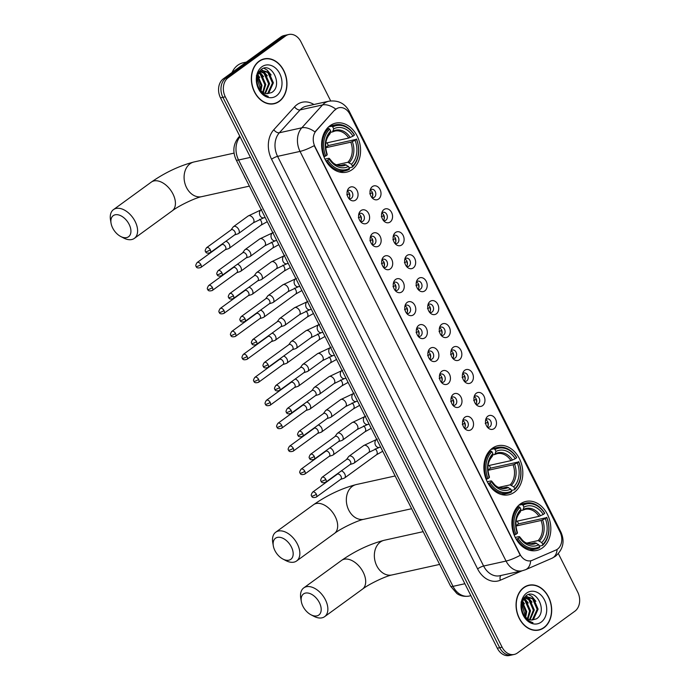 <?xml version="1.0" encoding="UTF-8"?>
<svg xmlns="http://www.w3.org/2000/svg" width="690" height="690" viewBox="0 0 690 690"><rect width="100%" height="100%" fill="white"/><g stroke="black" fill="none" stroke-linecap="round" stroke-linejoin="round"><path stroke-width="1.03" d="M492.298 448.276A25.116 19.156 77.5 0 0 485.751 478.248A25.116 19.156 77.5 0 0 508.763 494.764A25.116 19.156 77.5 0 0 514.395 492.212A25.116 19.156 77.5 0 0 520.941 462.24A25.116 19.156 77.5 0 0 497.921 445.723A25.116 19.156 77.5 0 0 492.298 448.276M520.312 503.976A25.116 19.156 77.5 0 0 513.765 533.948A25.116 19.156 77.5 0 0 536.777 550.465A25.116 19.156 77.5 0 0 542.409 547.912A25.116 19.156 77.5 0 0 548.955 517.94A25.116 19.156 77.5 0 0 525.935 501.423A25.116 19.156 77.5 0 0 520.312 503.976M330.053 125.684A25.116 19.156 77.5 0 0 323.498 155.655A25.116 19.156 77.5 0 0 346.518 172.172A25.116 19.156 77.5 0 0 352.142 169.619A25.116 19.156 77.5 0 0 358.697 139.647A25.116 19.156 77.5 0 0 335.676 123.13A25.116 19.156 77.5 0 0 330.053 125.684M355.669 200.048A7.107 5.425 -102.5 0 1 349.882 199.565A7.107 5.425 -102.5 0 1 347.717 189.759A7.107 5.425 -102.5 0 1 349.416 187.62A7.107 5.425 -102.5 0 1 357.084 190.535A7.107 5.425 -102.5 0 1 355.669 200.048M347.243 191.147A4.261 3.252 -102.5 0 1 349.735 194.451A4.261 3.252 -102.5 0 1 348.873 198.496A4.261 3.252 77.5 0 0 350.477 198.66A4.261 3.252 77.5 0 0 351.434 198.22A4.261 3.252 77.5 0 0 352.538 193.131A4.261 3.252 77.5 0 0 348.631 190.328A4.261 3.252 77.5 0 0 347.682 190.768A4.261 3.252 77.5 0 0 347.243 191.156M367.218 223.008A7.107 5.425 -102.5 0 1 361.431 222.525A7.107 5.425 -102.5 0 1 359.266 212.718A7.107 5.425 -102.5 0 1 360.965 210.579A7.107 5.425 -102.5 0 1 368.632 213.495A7.107 5.425 -102.5 0 1 367.218 223.008M359.223 213.728A4.261 3.252 77.5 0 0 358.791 214.116A4.261 3.252 -102.5 0 1 361.284 217.41A4.261 3.252 -102.5 0 1 360.413 221.456A4.261 3.252 77.5 0 0 362.026 221.619A4.261 3.252 77.5 0 0 362.974 221.18A4.261 3.252 77.5 0 0 364.087 216.091A4.261 3.252 77.5 0 0 360.18 213.288A4.261 3.252 77.5 0 0 359.223 213.728M378.767 245.968A7.107 5.425 -102.5 0 1 372.98 245.485A7.107 5.425 -102.5 0 1 370.815 235.678A7.107 5.425 -102.5 0 1 372.514 233.531A7.107 5.425 -102.5 0 1 380.181 236.454A7.107 5.425 -102.5 0 1 378.767 245.968M370.772 236.679A4.261 3.252 77.5 0 0 370.34 237.075A4.261 3.252 -102.5 0 1 372.833 240.37A4.261 3.252 -102.5 0 1 371.962 244.415A4.261 3.252 77.5 0 0 373.566 244.579A4.261 3.252 77.5 0 0 374.523 244.139A4.261 3.252 77.5 0 0 375.636 239.051A4.261 3.252 77.5 0 0 371.729 236.247A4.261 3.252 77.5 0 0 370.772 236.679M390.316 268.928A7.107 5.425 -102.5 0 1 384.528 268.445A7.107 5.425 -102.5 0 1 382.363 258.629A7.107 5.425 -102.5 0 1 384.063 256.49A7.107 5.425 -102.5 0 1 391.73 259.406A7.107 5.425 -102.5 0 1 390.316 268.928M382.32 259.638A4.261 3.252 77.5 0 0 381.889 260.035A4.261 3.252 -102.5 0 1 384.382 263.33A4.261 3.252 -102.5 0 1 383.511 267.375A4.261 3.252 77.5 0 0 385.115 267.539A4.261 3.252 77.5 0 0 386.072 267.099A4.261 3.252 77.5 0 0 387.185 262.01A4.261 3.252 77.5 0 0 383.278 259.207A4.261 3.252 77.5 0 0 382.32 259.638M401.865 291.887A7.107 5.425 -102.5 0 1 396.077 291.404A7.107 5.425 -102.5 0 1 393.904 281.589A7.107 5.425 -102.5 0 1 395.612 279.45A7.107 5.425 -102.5 0 1 403.279 282.365A7.107 5.425 -102.5 0 1 401.865 291.887M393.869 282.598A4.261 3.252 77.5 0 0 393.429 282.995A4.261 3.252 -102.5 0 1 395.931 286.29A4.261 3.252 -102.5 0 1 395.06 290.335A4.261 3.252 77.5 0 0 396.664 290.499A4.261 3.252 77.5 0 0 397.621 290.059A4.261 3.252 77.5 0 0 398.734 284.97A4.261 3.252 77.5 0 0 394.827 282.167A4.261 3.252 77.5 0 0 393.869 282.598M413.413 314.847A7.107 5.425 -102.5 0 1 407.626 314.364A7.107 5.425 -102.5 0 1 405.453 304.549A7.107 5.425 -102.5 0 1 407.16 302.41A7.107 5.425 -102.5 0 1 414.819 305.325A7.107 5.425 -102.5 0 1 413.413 314.847M406.6 313.295A4.261 3.252 77.5 0 0 408.213 313.458A4.261 3.252 77.5 0 0 409.17 313.019A4.261 3.252 77.5 0 0 410.283 307.93A4.261 3.252 77.5 0 0 406.367 305.127A4.261 3.252 77.5 0 0 405.418 305.558A4.261 3.252 77.5 0 0 404.978 305.955M424.962 337.807A7.107 5.425 -102.5 0 1 419.166 337.324A7.107 5.425 -102.5 0 1 417.002 327.509A7.107 5.425 -102.5 0 1 418.709 325.37A7.107 5.425 -102.5 0 1 426.368 328.285A7.107 5.425 -102.5 0 1 424.962 337.807M416.967 328.518A4.261 3.252 77.5 0 0 416.527 328.914A4.261 3.252 -102.5 0 1 419.02 332.209A4.261 3.252 -102.5 0 1 418.157 336.254A4.261 3.252 77.5 0 0 419.762 336.418A4.261 3.252 77.5 0 0 420.719 335.978A4.261 3.252 77.5 0 0 421.823 330.889A4.261 3.252 77.5 0 0 417.916 328.086A4.261 3.252 77.5 0 0 416.967 328.518M436.503 360.767A7.107 5.425 -102.5 0 1 430.715 360.284A7.107 5.425 -102.5 0 1 428.55 350.468A7.107 5.425 -102.5 0 1 430.25 348.329A7.107 5.425 -102.5 0 1 437.917 351.245A7.107 5.425 -102.5 0 1 436.503 360.767M428.507 351.477A4.261 3.252 77.5 0 0 428.076 351.874A4.261 3.252 -102.5 0 1 430.569 355.169A4.261 3.252 -102.5 0 1 429.697 359.214A4.261 3.252 77.5 0 0 431.31 359.378A4.261 3.252 77.5 0 0 432.259 358.938A4.261 3.252 77.5 0 0 433.372 353.849A4.261 3.252 77.5 0 0 429.465 351.046A4.261 3.252 77.5 0 0 428.507 351.477M448.052 383.726A7.107 5.425 -102.5 0 1 442.264 383.243A7.107 5.425 -102.5 0 1 440.099 373.428A7.107 5.425 -102.5 0 1 441.798 371.289A7.107 5.425 -102.5 0 1 449.466 374.204A7.107 5.425 -102.5 0 1 448.052 383.726M440.056 374.437A4.261 3.252 77.5 0 0 439.625 374.834A4.261 3.252 -102.5 0 1 442.118 378.129A4.261 3.252 -102.5 0 1 441.246 382.174A4.261 3.252 77.5 0 0 442.851 382.338A4.261 3.252 77.5 0 0 443.808 381.898A4.261 3.252 77.5 0 0 444.921 376.809A4.261 3.252 77.5 0 0 441.014 374.006A4.261 3.252 77.5 0 0 440.056 374.437M459.6 406.686A7.107 5.425 -102.5 0 1 453.813 406.203A7.107 5.425 -102.5 0 1 451.648 396.388A7.107 5.425 -102.5 0 1 453.347 394.249A7.107 5.425 -102.5 0 1 461.015 397.164A7.107 5.425 -102.5 0 1 459.6 406.686M451.605 397.397A4.261 3.252 77.5 0 0 451.174 397.794A4.261 3.252 -102.5 0 1 453.666 401.088A4.261 3.252 -102.5 0 1 452.795 405.134A4.261 3.252 77.5 0 0 454.4 405.297A4.261 3.252 77.5 0 0 455.357 404.858A4.261 3.252 77.5 0 0 456.47 399.769A4.261 3.252 77.5 0 0 452.562 396.966A4.261 3.252 77.5 0 0 451.605 397.397M471.149 429.646A7.107 5.425 -102.5 0 1 465.362 429.163A7.107 5.425 -102.5 0 1 463.188 419.348A7.107 5.425 -102.5 0 1 464.896 417.209A7.107 5.425 -102.5 0 1 472.564 420.124A7.107 5.425 -102.5 0 1 471.149 429.646M462.723 420.745A4.261 3.252 -102.5 0 1 465.215 424.048A4.261 3.252 -102.5 0 1 464.344 428.093A4.261 3.252 77.5 0 0 465.948 428.257A4.261 3.252 77.5 0 0 466.906 427.817A4.261 3.252 77.5 0 0 468.018 422.729A4.261 3.252 77.5 0 0 464.111 419.925A4.261 3.252 77.5 0 0 463.154 420.357A4.261 3.252 77.5 0 0 462.714 420.753M378.629 199.03A7.107 5.425 -102.5 0 1 372.841 198.548A7.107 5.425 -102.5 0 1 370.677 188.732A7.107 5.425 -102.5 0 1 372.376 186.593A7.107 5.425 -102.5 0 1 380.043 189.508A7.107 5.425 -102.5 0 1 378.629 199.03M370.634 189.741A4.261 3.252 77.5 0 0 370.202 190.138A4.261 3.252 -102.5 0 1 372.695 193.433A4.261 3.252 -102.5 0 1 371.832 197.478A4.261 3.252 77.5 0 0 373.437 197.642A4.261 3.252 77.5 0 0 374.385 197.202A4.261 3.252 77.5 0 0 375.498 192.113A4.261 3.252 77.5 0 0 371.591 189.31A4.261 3.252 77.5 0 0 370.634 189.741M390.178 221.99A7.107 5.425 -102.5 0 1 384.39 221.507A7.107 5.425 -102.5 0 1 382.226 211.692A7.107 5.425 -102.5 0 1 383.925 209.553A7.107 5.425 -102.5 0 1 391.592 212.468A7.107 5.425 -102.5 0 1 390.178 221.99M382.182 212.701A4.261 3.252 77.5 0 0 381.751 213.098A4.261 3.252 -102.5 0 1 384.244 216.393A4.261 3.252 -102.5 0 1 383.373 220.438A4.261 3.252 77.5 0 0 384.986 220.602A4.261 3.252 77.5 0 0 385.934 220.162A4.261 3.252 77.5 0 0 387.047 215.073A4.261 3.252 77.5 0 0 383.14 212.27A4.261 3.252 77.5 0 0 382.182 212.701M401.727 244.95A7.107 5.425 -102.5 0 1 395.939 244.467A7.107 5.425 -102.5 0 1 393.774 234.652A7.107 5.425 -102.5 0 1 395.474 232.513A7.107 5.425 -102.5 0 1 403.141 235.428A7.107 5.425 -102.5 0 1 401.727 244.95M393.731 235.661A4.261 3.252 77.5 0 0 393.3 236.049A4.261 3.252 -102.5 0 1 395.793 239.352A4.261 3.252 -102.5 0 1 394.922 243.398A4.261 3.252 77.5 0 0 396.526 243.553A4.261 3.252 77.5 0 0 397.483 243.121A4.261 3.252 77.5 0 0 398.596 238.033A4.261 3.252 77.5 0 0 394.689 235.23A4.261 3.252 77.5 0 0 393.731 235.661M413.276 267.91A7.107 5.425 -102.5 0 1 407.488 267.427A7.107 5.425 -102.5 0 1 405.323 257.612A7.107 5.425 -102.5 0 1 407.022 255.472A7.107 5.425 -102.5 0 1 414.69 258.388A7.107 5.425 -102.5 0 1 413.276 267.91M405.28 258.621A4.261 3.252 77.5 0 0 404.849 259.009A4.261 3.252 -102.5 0 1 407.341 262.312A4.261 3.252 -102.5 0 1 406.47 266.357A4.261 3.252 77.5 0 0 408.075 266.512A4.261 3.252 77.5 0 0 409.032 266.081A4.261 3.252 77.5 0 0 410.145 260.993A4.261 3.252 77.5 0 0 406.238 258.189A4.261 3.252 77.5 0 0 405.28 258.621M424.824 290.87A7.107 5.425 -102.5 0 1 419.037 290.387A7.107 5.425 -102.5 0 1 416.863 280.571A7.107 5.425 -102.5 0 1 418.571 278.432A7.107 5.425 -102.5 0 1 426.239 281.348A7.107 5.425 -102.5 0 1 424.824 290.87M416.398 281.969A4.261 3.252 -102.5 0 1 418.89 285.272A4.261 3.252 -102.5 0 1 418.019 289.317A4.261 3.252 77.5 0 0 419.623 289.472A4.261 3.252 77.5 0 0 420.581 289.041A4.261 3.252 77.5 0 0 421.694 283.952A4.261 3.252 77.5 0 0 417.786 281.149A4.261 3.252 77.5 0 0 416.829 281.58A4.261 3.252 77.5 0 0 416.389 281.969M436.373 313.829A7.107 5.425 -102.5 0 1 430.586 313.346A7.107 5.425 -102.5 0 1 428.412 303.531A7.107 5.425 -102.5 0 1 430.12 301.392A7.107 5.425 -102.5 0 1 437.779 304.307A7.107 5.425 -102.5 0 1 436.373 313.829M428.378 304.54A4.261 3.252 77.5 0 0 427.938 304.928A4.261 3.252 -102.5 0 1 430.431 308.232A4.261 3.252 -102.5 0 1 429.568 312.277A4.261 3.252 77.5 0 0 431.172 312.432A4.261 3.252 77.5 0 0 432.13 312.001A4.261 3.252 77.5 0 0 433.242 306.912A4.261 3.252 77.5 0 0 429.327 304.109A4.261 3.252 77.5 0 0 428.378 304.54M447.914 336.789A7.107 5.425 -102.5 0 1 442.126 336.306A7.107 5.425 -102.5 0 1 439.961 326.491A7.107 5.425 -102.5 0 1 441.66 324.352A7.107 5.425 -102.5 0 1 449.328 327.267A7.107 5.425 -102.5 0 1 447.914 336.789M439.927 327.5A4.261 3.252 77.5 0 0 439.487 327.888A4.261 3.252 -102.5 0 1 441.98 331.191A4.261 3.252 -102.5 0 1 441.117 335.237A4.261 3.252 77.5 0 0 442.721 335.392A4.261 3.252 77.5 0 0 443.679 334.961A4.261 3.252 77.5 0 0 444.783 329.872A4.261 3.252 77.5 0 0 440.876 327.069A4.261 3.252 77.5 0 0 439.927 327.5M459.462 359.749A7.107 5.425 -102.5 0 1 453.675 359.266A7.107 5.425 -102.5 0 1 451.51 349.451A7.107 5.425 -102.5 0 1 453.209 347.312A7.107 5.425 -102.5 0 1 460.877 350.227A7.107 5.425 -102.5 0 1 459.462 359.749M451.467 350.46A4.261 3.252 77.5 0 0 451.036 350.848A4.261 3.252 -102.5 0 1 453.528 354.151A4.261 3.252 -102.5 0 1 452.657 358.196A4.261 3.252 77.5 0 0 454.27 358.352A4.261 3.252 77.5 0 0 455.219 357.92A4.261 3.252 77.5 0 0 456.332 352.832A4.261 3.252 77.5 0 0 452.424 350.028A4.261 3.252 77.5 0 0 451.467 350.46M471.011 382.709A7.107 5.425 -102.5 0 1 465.224 382.226A7.107 5.425 -102.5 0 1 463.059 372.41A7.107 5.425 -102.5 0 1 464.758 370.271A7.107 5.425 -102.5 0 1 472.426 373.187A7.107 5.425 -102.5 0 1 471.011 382.709M463.016 373.419A4.261 3.252 77.5 0 0 462.585 373.808A4.261 3.252 -102.5 0 1 465.077 377.111A4.261 3.252 -102.5 0 1 464.206 381.156A4.261 3.252 77.5 0 0 465.81 381.311A4.261 3.252 77.5 0 0 466.768 380.88A4.261 3.252 77.5 0 0 467.88 375.791A4.261 3.252 77.5 0 0 463.973 372.988A4.261 3.252 77.5 0 0 463.016 373.419M482.56 405.668A7.107 5.425 -102.5 0 1 476.773 405.177A7.107 5.425 -102.5 0 1 474.608 395.37A7.107 5.425 -102.5 0 1 476.307 393.231A7.107 5.425 -102.5 0 1 483.975 396.146A7.107 5.425 -102.5 0 1 482.56 405.668M474.565 396.379A4.261 3.252 77.5 0 0 474.134 396.767A4.261 3.252 -102.5 0 1 476.626 400.071A4.261 3.252 -102.5 0 1 475.755 404.116A4.261 3.252 77.5 0 0 477.359 404.271A4.261 3.252 77.5 0 0 478.317 403.84A4.261 3.252 77.5 0 0 479.429 398.751A4.261 3.252 77.5 0 0 475.522 395.948A4.261 3.252 77.5 0 0 474.565 396.379M494.109 428.628A7.107 5.425 -102.5 0 1 488.322 428.136A7.107 5.425 -102.5 0 1 486.148 418.33A7.107 5.425 -102.5 0 1 487.856 416.191A7.107 5.425 -102.5 0 1 495.524 419.106A7.107 5.425 -102.5 0 1 494.109 428.628M486.114 419.339A4.261 3.252 77.5 0 0 485.674 419.727A4.261 3.252 -102.5 0 1 488.175 423.03A4.261 3.252 -102.5 0 1 487.304 427.076A4.261 3.252 77.5 0 0 488.908 427.231A4.261 3.252 77.5 0 0 489.866 426.8A4.261 3.252 77.5 0 0 490.978 421.711A4.261 3.252 77.5 0 0 487.071 418.908A4.261 3.252 77.5 0 0 486.114 419.339M334.805 110.236A12.791 9.755 -102.5 0 1 336.142 109.029A12.791 9.755 -102.5 0 1 339.006 107.726A12.791 9.755 -102.5 0 1 349.934 114.281L560.039 532.025A12.791 9.755 -102.5 0 1 555.993 550.016L532.24 560.306A12.791 9.755 -102.5 0 1 530.877 560.754A12.791 9.755 -102.5 0 1 519.95 554.199L314.985 146.685A12.791 9.755 -102.5 0 1 316.201 130.755L334.374 110.331L337.169 108.33M404.987 305.946A4.261 3.252 -102.5 0 1 407.471 309.249A4.261 3.252 -102.5 0 1 406.608 313.295M259.043 61.203A22.986 17.526 77.5 0 0 253.049 88.631A22.986 17.526 77.5 0 0 274.111 103.75A22.986 17.526 77.5 0 0 279.26 101.404A22.986 17.526 77.5 0 0 285.255 73.985A22.986 17.526 77.5 0 0 264.192 58.866A22.986 17.526 77.5 0 0 259.043 61.203M272.904 103.957A22.986 17.526 77.5 0 0 274.12 103.5M523.762 587.535A22.986 17.526 77.5 0 0 517.767 614.954A22.986 17.526 77.5 0 0 538.83 630.073A22.986 17.526 77.5 0 0 543.979 627.736A22.986 17.526 77.5 0 0 549.973 600.309A22.986 17.526 77.5 0 0 528.911 585.198A22.986 17.526 77.5 0 0 523.762 587.535M537.622 630.289A22.986 17.526 77.5 0 0 538.838 629.832M335.763 109.124L335.78 109.106A16.586 9.436 42.2 0 0 322.549 104.94A18.958 14.456 -102.5 0 1 324.524 103.155A18.958 14.456 -102.5 0 1 328.776 101.223L306.326 106.182A18.958 14.456 77.5 0 0 302.082 108.114A18.958 14.456 77.5 0 0 300.107 109.9L279.372 132.765A18.958 14.456 77.5 0 0 277.578 156.363L483.621 566.024A18.958 14.456 77.5 0 0 499.819 575.736L522.261 570.768A18.958 14.456 -102.5 0 1 506.063 561.065L300.029 151.403A16.586 3.39 -26.7 0 0 314.217 145.642L520.251 555.303A16.586 3.39 153.3 0 1 506.063 561.065L483.621 566.024A4.735 0.966 -26.7 0 0 477.601 568.888L271.567 159.226A23.693 18.069 -102.5 0 1 273.801 129.729L294.535 106.864A23.693 18.069 -102.5 0 1 313.924 104.509M330.674 100.913L300.935 41.779A14.214 10.842 77.5 0 0 288.782 34.5L283.995 35.561A14.214 10.842 77.5 0 0 280.813 37.01L223.327 78.824A14.214 10.842 77.5 0 0 220.498 97.851L497.309 648.221L499.698 647.694A14.214 10.842 77.5 0 0 511.842 654.974A14.214 10.842 77.5 0 1 499.698 647.694L222.896 97.325L499.698 647.694L502.096 647.16A14.214 10.842 77.5 0 0 514.24 654.439A14.214 10.842 77.5 0 0 517.422 652.99L574.908 611.176A14.214 10.842 77.5 0 0 577.737 592.149L558.365 553.621M223.327 78.824L225.716 78.289A14.214 10.842 77.5 0 0 222.896 97.325A14.214 10.842 77.5 0 1 225.716 78.289L283.211 36.475L225.716 78.289L228.114 77.763A14.214 10.842 77.5 0 0 225.285 96.798L502.096 647.16M286.393 35.026A14.214 10.842 77.5 0 0 283.211 36.475A14.214 10.842 77.5 0 1 286.393 35.026M271.567 159.226A4.735 0.966 -26.7 0 1 277.578 156.363L300.029 151.403A18.958 14.456 -102.5 0 1 301.815 127.805A16.586 9.436 42.2 0 1 314.951 131.928L334.374 110.331M288.782 34.5A14.214 10.842 77.5 0 0 285.6 35.949L228.114 77.763M529.023 585.413A22.986 17.526 77.5 0 0 527.729 585.517M264.305 59.081A22.986 17.526 77.5 0 0 263.011 59.185M497.309 648.221A14.214 10.842 77.5 0 0 509.453 655.5L514.24 654.439M264.244 59.099A22.744 17.345 77.5 0 0 259.147 61.41A22.744 17.345 77.5 0 0 253.221 88.553A22.744 17.345 77.5 0 0 274.068 103.517A22.744 17.345 77.5 0 0 279.157 101.197A22.744 17.345 77.5 0 0 285.091 74.063A22.744 17.345 77.5 0 0 264.244 59.099L261.855 59.625A22.744 17.345 77.5 0 0 261.795 59.642M246.33 62.083L243.096 62.799A23.693 18.069 77.5 0 0 237.783 65.214A23.693 18.069 77.5 0 0 232.047 72.476M257.06 82.231C256.482 77.599 257.56 74.106 260.285 71.751L262.752 70.587L268.807 72.312L273.387 82.809L268.807 92.9L267.358 93.693L271.679 92.538C283.547 85.526 271.429 61.263 261.372 69.38C255.585 74.839 255.084 81.946 259.88 90.718C262.209 93.969 265.003 95.85 268.255 96.376C261.907 94.168 258.172 89.45 257.06 82.231A11.851 9.039 77.5 0 0 267.358 93.693M262.278 70.716L267.858 72.519L272.438 83.024L267.858 93.107L266.875 93.693M257.404 74.831L261.984 85.327L260.975 90.821M257.146 75.667L261.036 85.543L260.354 90.14M258.5 72.467L261.208 73.994L265.779 84.49L263.269 92.607M258.233 72.942L260.259 74.201L264.831 84.698L262.718 92.262M259.259 71.372L260.415 71.294M260.915 71.329L265.003 73.149L269.583 83.654L265.374 93.461M259.155 71.501L259.966 71.536M260.475 71.613L264.054 73.364L268.634 83.861L264.865 93.314M259.337 71.967L262.752 70.587M261.855 66.801A16.586 12.653 77.5 0 0 258.569 89.01A16.586 12.653 77.5 0 0 276.449 95.815A16.586 12.653 77.5 0 0 279.743 73.606A16.586 12.653 77.5 0 0 261.855 66.801M256.361 75.719L260.587 89.346M271.61 104.061A22.744 17.345 77.5 0 0 271.67 104.043L274.068 103.517M263.908 68.267L267.28 70.156L271.144 74.994M261.156 69.535L262.907 70.561M263.045 70.656L267.341 75.84M259.733 71.881L263.546 76.676M257.594 74.33L259.742 77.513M528.963 585.422A22.744 17.345 77.5 0 0 523.865 587.742A22.744 17.345 77.5 0 0 517.931 614.885A22.744 17.345 77.5 0 0 538.778 629.849A22.744 17.345 77.5 0 0 543.875 627.529A22.744 17.345 77.5 0 0 549.809 600.386A22.744 17.345 77.5 0 0 528.963 585.422L526.565 585.957A22.744 17.345 77.5 0 0 526.513 585.965M521.778 608.563C521.2 603.931 522.27 600.438 525.004 598.083L527.462 596.919L533.525 598.635L538.105 609.141L533.525 619.223L532.076 620.025L536.397 618.87C548.265 611.857 536.139 587.587 526.091 595.712C520.295 601.171 519.803 608.278 524.59 617.041C526.918 620.293 529.713 622.182 532.973 622.708C526.617 620.491 522.891 615.782 521.778 608.563A11.851 9.039 77.5 0 0 532.076 620.025M526.996 597.04L532.577 598.851L537.148 609.348L532.568 619.439L531.593 620.017M522.123 601.163L526.703 611.659L525.685 617.153M521.864 601.999L525.745 611.866L525.064 616.472M523.218 598.799L525.918 600.317L530.498 610.823L527.979 618.93M522.951 599.274L524.969 600.533L529.549 611.03L527.427 618.594M523.977 597.695L525.125 597.618M525.633 597.652L529.722 599.481L534.302 609.977L530.093 619.793M523.874 597.825L524.685 597.868M525.193 597.937L528.773 599.688L533.353 610.193L529.575 619.646M524.046 598.29L527.462 596.919M526.573 593.133A16.586 12.653 77.5 0 0 523.279 615.333A16.586 12.653 77.5 0 0 541.167 622.139A16.586 12.653 77.5 0 0 544.462 599.929A16.586 12.653 77.5 0 0 526.573 593.133M521.071 602.051L525.297 615.678M536.328 630.384A22.744 17.345 77.5 0 0 536.389 630.375L538.778 629.849M528.626 594.599L531.999 596.479L535.863 601.326M525.875 595.858L527.617 596.885M527.755 596.988L532.059 602.163M524.443 598.204L528.264 603.008M522.313 600.662L524.46 603.845M112.677 228.011A13.032 7.995 -126 0 0 120.698 236.48A13.032 7.995 -126 0 0 129.746 235.523A13.032 7.995 -126 0 0 129.133 224.371A13.032 7.995 -126 0 0 117.007 214.668A13.032 7.995 -126 0 0 111.055 223.224A13.032 7.995 -126 0 0 112.677 228.011M111.055 223.224L110.504 219.938A17.768 10.902 54 0 1 113.479 209.622A17.768 10.902 54 0 1 135.154 221.507A17.768 10.902 54 0 1 134.386 238.361A17.768 10.902 54 0 1 123.648 238.016L120.698 236.48M327.819 160.14L326.612 160.718A23.503 17.923 77.5 0 0 345.569 170.732A23.503 17.923 77.5 0 0 349.269 169.335L349.451 168.369A22.554 17.207 77.5 0 1 327.819 160.14L329.216 159.123A20.381 15.542 77.5 0 0 348.485 166.454L344.81 164.479L340.11 165.514M324.973 159.131L328.63 158.321L329.242 158.415L329.216 159.123M325.671 147.453L328.302 145.547A22.511 17.164 77.5 0 0 327.043 142.839M328.302 145.547L356.463 139.302A22.554 17.207 77.5 0 1 352.478 166.169L352.297 167.135A23.503 17.923 77.5 0 0 356.471 138.992M352.297 167.135L349.175 167.825M326.612 160.718L325.904 160.874M323.895 156.708L325.732 155.992A22.554 17.207 77.5 0 1 329.716 129.133L328.699 128.435A23.503 17.923 77.5 0 0 324.524 156.57M328.699 128.435L326.732 128.866M352.478 166.169L351.512 164.246A20.381 15.542 77.5 0 0 355.065 140.32L356.463 139.302M348.485 166.454L349.451 168.369M329.716 129.133L330.683 131.048A20.381 15.542 77.5 0 0 327.129 154.974L325.732 155.992M355.065 140.32L350.813 142.192L325.697 147.738M336.599 164.763L347.838 162.279L351.512 164.246M329.527 134.093L330.683 131.048M327.129 154.974L327.155 154.275L326.551 154.18L327.155 154.275A18.225 13.904 77.5 0 1 330.277 133.248M328.63 158.321L329.242 158.415A18.225 13.904 77.5 0 0 346.173 164.858M243.803 175.044A26.065 19.881 77.5 0 0 246.063 179.538M328.526 126.934L331.726 126.236L332.744 126.934A22.554 17.207 77.5 0 1 354.375 135.162L354.384 134.852A23.503 17.923 77.5 0 0 335.426 124.83A23.503 17.923 77.5 0 0 331.726 126.236M354.375 135.162L352.978 136.18A20.381 15.542 77.5 0 0 333.71 128.849L332.744 126.934M325.801 143.115L348.735 138.043L352.978 136.18M333.71 128.849L332.554 131.893L330.441 132.359M348.735 138.043A17.535 13.369 77.5 0 0 334.9 131.066L332.554 131.893M274.922 550.603A13.032 7.995 -126 0 0 282.952 559.073A13.032 7.995 -126 0 0 291.999 558.115A13.032 7.995 -126 0 0 291.387 546.972A13.032 7.995 -126 0 0 279.26 537.26A13.032 7.995 -126 0 0 273.309 545.816A13.032 7.995 -126 0 0 274.922 550.603M273.309 545.816L272.748 542.53A17.768 10.902 54 0 1 275.724 532.214A17.768 10.902 54 0 1 297.407 544.108A17.768 10.902 54 0 1 296.631 560.961A17.768 10.902 54 0 1 285.902 560.616L282.952 559.073M490.064 482.733L488.856 483.311A23.503 17.923 77.5 0 0 507.823 493.324A23.503 17.923 77.5 0 0 511.523 491.927L511.695 490.961A22.554 17.207 77.5 0 1 490.064 482.733L491.461 481.715A20.381 15.542 77.5 0 0 510.738 489.046L507.055 487.071L502.363 488.115M487.218 481.724L490.883 480.921L491.487 481.008L491.461 481.715M487.916 470.054L490.547 468.139A22.511 17.164 77.5 0 0 489.288 465.431M490.547 468.139L518.707 461.903A22.554 17.207 77.5 0 1 514.723 488.761L514.542 489.727A23.503 17.923 77.5 0 0 518.716 461.593M514.542 489.727L511.428 490.418M488.856 483.311L488.149 483.466M486.148 479.3L487.977 478.593A22.554 17.207 77.5 0 1 491.97 451.726L490.952 451.027A23.503 17.923 77.5 0 0 486.778 479.162M490.952 451.027L488.977 451.458M514.723 488.761L513.757 486.847A20.381 15.542 77.5 0 0 517.31 462.921L518.707 461.903M510.738 489.046L511.695 490.961M491.97 451.726L492.927 453.649A20.381 15.542 77.5 0 0 489.382 477.575L487.977 478.593M517.31 462.921L513.067 464.784L487.942 470.339M498.844 487.356L510.082 484.872L513.757 486.847M491.772 456.685L492.927 453.649M489.382 477.575L489.408 476.868L488.796 476.773L489.408 476.868A18.225 13.904 77.5 0 1 492.522 455.84M490.883 480.921L491.487 481.008A18.225 13.904 77.5 0 0 508.427 487.45M406.048 497.637A26.065 19.881 77.5 0 0 408.308 502.13M490.78 449.535L493.971 448.828L494.989 449.526A22.554 17.207 77.5 0 1 516.629 457.755L516.638 457.444A23.503 17.923 77.5 0 0 497.671 447.43A23.503 17.923 77.5 0 0 493.971 448.828M516.629 457.755L515.223 458.772A20.381 15.542 77.5 0 0 495.955 451.441L494.989 449.526M488.046 465.707L510.98 460.635L515.223 458.772M495.955 451.441L494.799 454.486L492.686 454.952M510.98 460.635A17.535 13.369 77.5 0 0 497.145 453.658L494.799 454.486M302.936 606.303A13.032 7.995 -126 0 0 310.966 614.773A13.032 7.995 -126 0 0 320.013 613.815A13.032 7.995 -126 0 0 319.401 602.663A13.032 7.995 -126 0 0 307.274 592.96A13.032 7.995 -126 0 0 301.323 601.516A13.032 7.995 -126 0 0 302.936 606.303M301.323 601.516L300.762 598.23A17.768 10.902 54 0 1 303.738 587.914A17.768 10.902 54 0 1 325.421 599.808A17.768 10.902 54 0 1 324.645 616.653A17.768 10.902 54 0 1 313.916 616.317L310.966 614.773M518.078 538.433L516.87 539.011A23.503 17.923 77.5 0 0 535.837 549.024A23.503 17.923 77.5 0 0 539.537 547.627L539.709 546.661A22.554 17.207 77.5 0 1 518.078 538.433L519.475 537.415A20.381 15.542 77.5 0 0 538.752 544.746L535.069 542.771L530.377 543.806M515.232 537.424L518.897 536.622L519.501 536.708L519.475 537.415M515.93 525.754L518.561 523.839A22.511 17.164 77.5 0 0 517.302 521.131M518.561 523.839L546.721 517.595A22.554 17.207 77.5 0 1 542.737 544.462L542.556 545.428A23.503 17.923 77.5 0 0 546.73 517.293M542.556 545.428L539.442 546.118M516.87 539.011L516.163 539.166M514.162 535L515.991 534.293A22.554 17.207 77.5 0 1 519.984 507.426L518.966 506.727A23.503 17.923 77.5 0 0 514.792 534.862M518.966 506.727L516.991 507.159M542.737 544.462L541.771 542.547A20.381 15.542 77.5 0 0 545.324 518.621L546.721 517.595M538.752 544.746L539.709 546.661M519.984 507.426L520.941 509.341A20.381 15.542 77.5 0 0 517.397 533.266L515.991 534.293M545.324 518.621L541.081 520.484L515.956 526.039M526.858 543.056L538.096 540.572L541.771 542.547M519.786 512.385L520.941 509.341M517.397 533.266L517.422 532.568L516.81 532.473L517.422 532.568A18.225 13.904 77.5 0 1 520.536 511.54M518.897 536.622L519.501 536.708A18.225 13.904 77.5 0 0 536.441 543.151M434.062 553.337A26.065 19.881 77.5 0 0 436.322 557.831M518.794 505.235L521.985 504.528L523.003 505.227A22.554 17.207 77.5 0 1 544.643 513.455L544.652 513.144A23.503 17.923 77.5 0 0 525.685 503.122A23.503 17.923 77.5 0 0 521.985 504.528M544.643 513.455L543.237 514.473A20.381 15.542 77.5 0 0 523.969 507.141L523.003 505.227M516.06 521.407L538.994 516.336L543.237 514.473M523.969 507.141L522.813 510.186L520.7 510.652M538.994 516.336A17.535 13.369 77.5 0 0 525.159 509.358L522.813 510.186M372.617 196.055A7.107 5.425 77.5 0 0 372.195 192.674L369.754 193.847M228.468 248.667A4.261 2.613 -126 0 0 228.64 248.624A4.261 2.613 -126 0 0 229.097 248.383A4.261 2.613 -126 0 0 229.287 244.346A4.261 2.613 -126 0 0 225.906 241.267M225.044 249.797A3.079 1.889 -126 0 0 225.38 249.633A3.079 1.889 -126 0 0 225.509 246.71A3.079 1.889 -126 0 0 222.214 244.441A3.079 1.889 -126 0 0 221.757 244.648L197.124 262.562C195.71 264.701 195.399 265.995 196.184 266.435A3.079 0.63 153.3 0 0 196.969 266.478A3.079 0.63 -26.7 0 0 200.885 264.624A3.079 1.889 -126 0 0 197.124 262.562M370.116 190.587L370.625 190.345M384.166 219.015A7.107 5.425 77.5 0 0 383.744 215.634L381.303 216.807M240.016 271.627A4.261 2.613 -126 0 0 240.189 271.575A4.261 2.613 -126 0 0 240.646 271.343A4.261 2.613 -126 0 0 240.836 267.297A4.261 2.613 -126 0 0 237.446 264.227M236.592 272.757A3.079 1.889 -126 0 0 236.929 272.585A3.079 1.889 -126 0 0 237.058 269.669A3.079 1.889 -126 0 0 233.763 267.401A3.079 1.889 -126 0 0 233.306 267.608L208.673 285.522C207.259 287.661 206.948 288.955 207.733 289.395A3.079 0.63 153.3 0 0 208.518 289.438A3.079 0.63 -26.7 0 0 212.434 287.583A3.079 1.889 -126 0 0 208.673 285.522M381.656 213.546L382.174 213.305M395.715 241.974A7.107 5.425 77.5 0 0 395.292 238.593L392.852 239.766M251.565 294.587A4.261 2.613 -126 0 0 251.738 294.535A4.261 2.613 -126 0 0 252.195 294.302A4.261 2.613 -126 0 0 252.385 290.257A4.261 2.613 -126 0 0 248.995 287.187M248.141 295.717A3.079 1.889 -126 0 0 248.478 295.544A3.079 1.889 -126 0 0 248.607 292.629A3.079 1.889 -126 0 0 245.304 290.361A3.079 1.889 -126 0 0 244.847 290.568L220.222 308.482C218.808 310.621 218.497 311.915 219.282 312.354A3.079 0.63 153.3 0 0 220.067 312.397A3.079 0.63 -26.7 0 0 223.974 310.543A3.079 1.889 -126 0 0 220.222 308.482M393.205 236.506L393.723 236.265M407.264 264.934A7.107 5.425 77.5 0 0 406.841 261.553L404.4 262.726M263.114 317.547A4.261 2.613 -126 0 0 263.287 317.495A4.261 2.613 -126 0 0 263.744 317.262A4.261 2.613 -126 0 0 263.925 313.217A4.261 2.613 -126 0 0 260.544 310.146M259.69 318.677A3.079 1.889 -126 0 0 260.018 318.504A3.079 1.889 -126 0 0 260.156 315.589A3.079 1.889 -126 0 0 256.853 313.32A3.079 1.889 -126 0 0 256.395 313.527L231.771 331.442C230.357 333.581 230.046 334.874 230.831 335.314A3.079 0.63 153.3 0 0 231.616 335.357A3.079 0.63 -26.7 0 0 235.523 333.503A3.079 1.889 -126 0 0 231.771 331.442M404.754 259.466L405.263 259.224M418.804 287.894A7.107 5.425 77.5 0 0 418.39 284.513L415.949 285.677M274.654 340.506A4.261 2.613 -126 0 0 274.836 340.455A4.261 2.613 -126 0 0 275.293 340.222A4.261 2.613 -126 0 0 275.474 336.177A4.261 2.613 -126 0 0 272.093 333.106M271.239 341.636A3.079 1.889 -126 0 0 271.567 341.464A3.079 1.889 -126 0 0 271.705 338.548A3.079 1.889 -126 0 0 268.401 336.28A3.079 1.889 -126 0 0 267.944 336.487L243.32 354.401C241.905 356.54 241.586 357.834 242.38 358.274A3.079 0.63 153.3 0 0 243.165 358.317A3.079 0.63 -26.7 0 0 247.072 356.463A3.079 1.889 -126 0 0 243.32 354.401M416.303 282.426L416.812 282.184M430.353 310.854A7.107 5.425 77.5 0 0 429.939 307.473L427.498 308.637M286.203 363.466A4.261 2.613 -126 0 0 286.376 363.414A4.261 2.613 -126 0 0 286.842 363.182A4.261 2.613 -126 0 0 287.023 359.136A4.261 2.613 -126 0 0 283.642 356.066M282.788 364.596A3.079 1.889 -126 0 0 283.116 364.423A3.079 1.889 -126 0 0 283.254 361.508A3.079 1.889 -126 0 0 279.95 359.24A3.079 1.889 -126 0 0 279.493 359.447L254.86 377.361C253.454 379.5 253.135 380.794 253.92 381.234A3.079 0.63 153.3 0 0 254.705 381.277A3.079 0.63 -26.7 0 0 258.621 379.422A3.079 1.889 -126 0 0 254.86 377.361M427.852 305.385L428.361 305.144M441.902 333.813A7.107 5.425 77.5 0 0 441.479 330.432L439.038 331.597M297.752 386.426A4.261 2.613 -126 0 0 297.925 386.374A4.261 2.613 -126 0 0 298.39 386.141A4.261 2.613 -126 0 0 298.572 382.096A4.261 2.613 -126 0 0 295.191 379.026M294.328 387.556A3.079 1.889 -126 0 0 294.664 387.383A3.079 1.889 -126 0 0 294.794 384.468A3.079 1.889 -126 0 0 291.499 382.2A3.079 1.889 -126 0 0 291.042 382.407L266.409 400.321C264.995 402.46 264.684 403.754 265.469 404.193A3.079 0.63 153.3 0 0 266.254 404.237A3.079 0.63 -26.7 0 0 270.17 402.382A3.079 1.889 -126 0 0 266.409 400.321M439.401 328.345L439.91 328.095M453.451 356.773A7.107 5.425 77.5 0 0 453.028 353.392L450.587 354.557M309.301 409.386A4.261 2.613 -126 0 0 309.474 409.334A4.261 2.613 -126 0 0 309.931 409.101A4.261 2.613 -126 0 0 310.12 405.056A4.261 2.613 -126 0 0 306.731 401.985M305.877 410.516A3.079 1.889 -126 0 0 306.213 410.343A3.079 1.889 -126 0 0 306.343 407.428A3.079 1.889 -126 0 0 303.048 405.159A3.079 1.889 -126 0 0 302.591 405.366L277.958 423.281C276.543 425.42 276.233 426.713 277.018 427.153A3.079 0.63 153.3 0 0 277.803 427.196A3.079 0.63 -26.7 0 0 281.718 425.342A3.079 1.889 -126 0 0 277.958 423.281M450.941 351.305L451.458 351.055M465 379.733A7.107 5.425 77.5 0 0 464.577 376.352L462.136 377.516M320.85 432.345A4.261 2.613 -126 0 0 321.022 432.294A4.261 2.613 -126 0 0 321.48 432.061A4.261 2.613 -126 0 0 321.669 428.016A4.261 2.613 -126 0 0 318.28 424.945M317.426 433.475A3.079 1.889 -126 0 0 317.762 433.303A3.079 1.889 -126 0 0 317.892 430.388A3.079 1.889 -126 0 0 314.588 428.119A3.079 1.889 -126 0 0 314.131 428.326L289.507 446.24C288.092 448.379 287.782 449.673 288.567 450.113A3.079 0.63 153.3 0 0 289.352 450.156A3.079 0.63 -26.7 0 0 293.267 448.302A3.079 1.889 -126 0 0 289.507 446.24M462.49 374.265L463.007 374.014M476.548 402.693A7.107 5.425 77.5 0 0 476.126 399.312L473.685 400.476M332.399 455.305A4.261 2.613 -126 0 0 332.571 455.253A4.261 2.613 -126 0 0 333.029 455.02A4.261 2.613 -126 0 0 333.21 450.975A4.261 2.613 -126 0 0 329.829 447.905M328.975 456.435A3.079 1.889 -126 0 0 329.303 456.263A3.079 1.889 -126 0 0 329.44 453.347A3.079 1.889 -126 0 0 326.137 451.079A3.079 1.889 -126 0 0 325.68 451.286L301.056 469.2C299.641 471.339 299.331 472.633 300.115 473.073A3.079 0.63 153.3 0 0 300.9 473.116A3.079 0.63 -26.7 0 0 304.808 471.261A3.079 1.889 -126 0 0 301.056 469.2M474.039 397.224L474.548 396.974M488.089 425.652A7.107 5.425 77.5 0 0 487.675 422.271L485.234 423.436M343.939 478.265A4.261 2.613 -126 0 0 344.12 478.213A4.261 2.613 -126 0 0 344.577 477.98A4.261 2.613 -126 0 0 344.759 473.935A4.261 2.613 -126 0 0 341.378 470.865M340.524 479.395A3.079 1.889 -126 0 0 340.851 479.222A3.079 1.889 -126 0 0 340.989 476.307A3.079 1.889 -126 0 0 337.686 474.039A3.079 1.889 -126 0 0 337.229 474.246L312.605 492.16C311.19 494.299 310.871 495.593 311.664 496.032A3.079 0.63 153.3 0 0 312.449 496.075A3.079 0.63 -26.7 0 0 316.356 494.221A3.079 1.889 -126 0 0 312.605 492.16M485.588 420.184L486.096 419.934M349.657 197.081A7.107 5.425 77.5 0 0 349.235 193.692L346.794 194.865M237.895 233.824A4.261 2.613 -126 0 0 238.076 233.781A4.261 2.613 -126 0 0 238.533 233.548A4.261 2.613 -126 0 0 238.714 229.503A4.261 2.613 -126 0 0 234.143 226.363A4.261 2.613 -126 0 0 233.513 226.648A4.261 2.613 -126 0 0 233.151 227.01L231.038 229.917M234.479 234.954A3.079 1.889 -126 0 0 234.807 234.79A3.079 1.889 -126 0 0 234.945 231.866A3.079 1.889 -126 0 0 231.642 229.606A3.079 1.889 -126 0 0 231.185 229.805L206.552 247.719C205.146 249.866 204.827 251.151 205.62 251.591A3.079 0.63 153.3 0 0 206.405 251.643A3.079 0.63 -26.7 0 0 210.312 249.78A3.079 1.889 -126 0 0 206.552 247.719M347.156 191.604L347.665 191.363M361.206 220.041A7.107 5.425 77.5 0 0 360.784 216.651L358.343 217.824M249.444 256.784A4.261 2.613 -126 0 0 249.616 256.74A4.261 2.613 -126 0 0 250.082 256.507A4.261 2.613 -126 0 0 250.263 252.462A4.261 2.613 -126 0 0 245.692 249.323A4.261 2.613 -126 0 0 245.062 249.607A4.261 2.613 -126 0 0 244.7 249.97L242.578 252.876M246.028 257.913A3.079 1.889 -126 0 0 246.356 257.75A3.079 1.889 -126 0 0 246.485 254.826A3.079 1.889 -126 0 0 243.19 252.566A3.079 1.889 -126 0 0 242.733 252.764L218.1 270.678C216.695 272.826 216.375 274.111 217.16 274.551A3.079 0.63 153.3 0 0 217.945 274.603A3.079 0.63 -26.7 0 0 221.861 272.74A3.079 1.889 -126 0 0 218.1 270.678M358.697 214.564L359.214 214.323M372.755 243.001A7.107 5.425 77.5 0 0 372.333 239.611L369.892 240.784M260.993 279.743A4.261 2.613 -126 0 0 261.165 279.7A4.261 2.613 -126 0 0 261.622 279.467A4.261 2.613 -126 0 0 261.812 275.422A4.261 2.613 -126 0 0 257.241 272.283A4.261 2.613 -126 0 0 256.611 272.567A4.261 2.613 -126 0 0 256.249 272.93L254.127 275.836M257.568 280.873A3.079 1.889 -126 0 0 257.905 280.709A3.079 1.889 -126 0 0 258.034 277.785A3.079 1.889 -126 0 0 254.739 275.526A3.079 1.889 -126 0 0 254.282 275.724L229.649 293.638C228.235 295.786 227.924 297.071 228.709 297.511A3.079 0.63 153.3 0 0 229.494 297.562A3.079 0.63 -26.7 0 0 233.41 295.7A3.079 1.889 -126 0 0 229.649 293.638M370.245 237.524L370.763 237.282M384.304 265.961A7.107 5.425 77.5 0 0 383.882 262.571L381.441 263.744M272.541 302.703A4.261 2.613 -126 0 0 272.714 302.66A4.261 2.613 -126 0 0 273.171 302.427A4.261 2.613 -126 0 0 273.361 298.382A4.261 2.613 -126 0 0 268.789 295.242A4.261 2.613 -126 0 0 268.16 295.527A4.261 2.613 -126 0 0 267.789 295.889L265.676 298.796M269.117 303.833A3.079 1.889 -126 0 0 269.454 303.669A3.079 1.889 -126 0 0 269.583 300.745A3.079 1.889 -126 0 0 266.288 298.485A3.079 1.889 -126 0 0 265.831 298.684L241.198 316.598C239.784 318.745 239.473 320.031 240.258 320.471A3.079 0.63 153.3 0 0 241.043 320.522A3.079 0.63 -26.7 0 0 244.959 318.659A3.079 1.889 -126 0 0 241.198 316.598M381.794 260.484L382.303 260.242M395.844 288.92A7.107 5.425 77.5 0 0 395.43 285.531L392.99 286.704M284.09 325.663A4.261 2.613 -126 0 0 284.263 325.62A4.261 2.613 -126 0 0 284.72 325.387A4.261 2.613 -126 0 0 284.91 321.342A4.261 2.613 -126 0 0 280.338 318.202A4.261 2.613 -126 0 0 279.7 318.487A4.261 2.613 -126 0 0 279.338 318.849L277.225 321.756M280.666 326.793A3.079 1.889 -126 0 0 281.002 326.629A3.079 1.889 -126 0 0 281.132 323.705A3.079 1.889 -126 0 0 277.829 321.445A3.079 1.889 -126 0 0 277.371 321.644L252.747 339.558C251.332 341.705 251.022 342.99 251.807 343.43A3.079 0.63 153.3 0 0 252.592 343.482A3.079 0.63 -26.7 0 0 256.499 341.619A3.079 1.889 -126 0 0 252.747 339.558M393.343 283.443L393.852 283.202M407.393 311.88A7.107 5.425 77.5 0 0 406.979 308.49L404.538 309.663M295.639 348.623A4.261 2.613 -126 0 0 295.812 348.579A4.261 2.613 -126 0 0 296.269 348.346A4.261 2.613 -126 0 0 296.45 344.301A4.261 2.613 -126 0 0 291.887 341.162A4.261 2.613 -126 0 0 291.249 341.447A4.261 2.613 -126 0 0 290.887 341.809L288.774 344.715M292.215 349.752A3.079 1.889 -126 0 0 292.543 349.589A3.079 1.889 -126 0 0 292.681 346.665A3.079 1.889 -126 0 0 289.377 344.405A3.079 1.889 -126 0 0 288.92 344.603L264.296 362.517C262.881 364.665 262.571 365.95 263.356 366.39A3.079 0.63 153.3 0 0 264.141 366.442A3.079 0.63 -26.7 0 0 268.048 364.579A3.079 1.889 -126 0 0 264.296 362.517M404.892 306.403L405.401 306.162M418.942 334.84A7.107 5.425 77.5 0 0 418.528 331.45L416.079 332.623M307.179 371.582A4.261 2.613 -126 0 0 307.361 371.539A4.261 2.613 -126 0 0 307.818 371.306A4.261 2.613 -126 0 0 307.999 367.261A4.261 2.613 -126 0 0 303.428 364.122A4.261 2.613 -126 0 0 302.798 364.406A4.261 2.613 -126 0 0 302.436 364.769L300.322 367.675M303.764 372.712A3.079 1.889 -126 0 0 304.092 372.548A3.079 1.889 -126 0 0 304.23 369.624A3.079 1.889 -126 0 0 300.926 367.365A3.079 1.889 -126 0 0 300.469 367.563L275.845 385.477C274.43 387.625 274.111 388.91 274.905 389.35A3.079 0.63 153.3 0 0 275.69 389.402A3.079 0.63 -26.7 0 0 279.597 387.538A3.079 1.889 -126 0 0 275.845 385.477M416.441 329.363L416.95 329.121M430.491 357.8A7.107 5.425 77.5 0 0 430.068 354.41L427.628 355.583M318.728 394.542A4.261 2.613 -126 0 0 318.901 394.499A4.261 2.613 -126 0 0 319.366 394.266A4.261 2.613 -126 0 0 319.548 390.221A4.261 2.613 -126 0 0 314.976 387.081A4.261 2.613 -126 0 0 314.347 387.366A4.261 2.613 -126 0 0 313.985 387.728L311.871 390.635M315.313 395.672A3.079 1.889 -126 0 0 315.64 395.508A3.079 1.889 -126 0 0 315.77 392.584A3.079 1.889 -126 0 0 312.475 390.324A3.079 1.889 -126 0 0 312.018 390.523L287.385 408.437C285.979 410.585 285.66 411.87 286.445 412.31A3.079 0.63 153.3 0 0 287.23 412.361A3.079 0.63 -26.7 0 0 291.146 410.498A3.079 1.889 -126 0 0 287.385 408.437M427.981 352.323L428.499 352.081M442.04 380.759A7.107 5.425 77.5 0 0 441.617 377.37L439.176 378.543M330.277 417.502A4.261 2.613 -126 0 0 330.45 417.459A4.261 2.613 -126 0 0 330.907 417.226A4.261 2.613 -126 0 0 331.096 413.181A4.261 2.613 -126 0 0 326.525 410.041A4.261 2.613 -126 0 0 325.896 410.326A4.261 2.613 -126 0 0 325.533 410.688L323.412 413.595M326.853 418.632A3.079 1.889 -126 0 0 327.189 418.468A3.079 1.889 -126 0 0 327.319 415.544A3.079 1.889 -126 0 0 324.024 413.284A3.079 1.889 -126 0 0 323.567 413.483L298.934 431.397C297.519 433.544 297.209 434.829 297.994 435.269A3.079 0.63 153.3 0 0 298.779 435.321A3.079 0.63 -26.7 0 0 302.694 433.458A3.079 1.889 -126 0 0 298.934 431.397M439.53 375.282L440.048 375.041M453.589 403.71A7.107 5.425 77.5 0 0 453.166 400.329L450.725 401.502M341.826 440.462A4.261 2.613 -126 0 0 341.998 440.418A4.261 2.613 -126 0 0 342.456 440.186A4.261 2.613 -126 0 0 342.645 436.14A4.261 2.613 -126 0 0 338.074 433.001A4.261 2.613 -126 0 0 337.445 433.286A4.261 2.613 -126 0 0 337.074 433.648L334.961 436.554M338.402 441.591A3.079 1.889 -126 0 0 338.738 441.428A3.079 1.889 -126 0 0 338.868 438.504A3.079 1.889 -126 0 0 335.573 436.244A3.079 1.889 -126 0 0 335.116 436.442L310.483 454.356C309.068 456.504 308.758 457.789 309.543 458.229A3.079 0.63 153.3 0 0 310.328 458.281A3.079 0.63 -26.7 0 0 314.243 456.418A3.079 1.889 -126 0 0 310.483 454.356M451.079 398.242L451.588 398.001M465.129 426.67A7.107 5.425 77.5 0 0 464.715 423.289L462.274 424.462M353.375 463.421A4.261 2.613 -126 0 0 353.547 463.378A4.261 2.613 -126 0 0 354.005 463.145A4.261 2.613 -126 0 0 354.194 459.1A4.261 2.613 -126 0 0 349.623 455.961A4.261 2.613 -126 0 0 348.985 456.245A4.261 2.613 -126 0 0 348.623 456.608L346.509 459.514M349.951 464.551A3.079 1.889 -126 0 0 350.287 464.387A3.079 1.889 -126 0 0 350.416 461.463A3.079 1.889 -126 0 0 347.113 459.204A3.079 1.889 -126 0 0 346.656 459.402L322.032 477.316C320.617 479.455 320.307 480.749 321.091 481.189A3.079 0.63 153.3 0 0 321.876 481.241A3.079 0.63 -26.7 0 0 325.784 479.377A3.079 1.889 -126 0 0 322.032 477.316M462.628 421.202L463.137 420.96M316.201 130.755L315.761 130.85M273.801 129.729A4.735 2.7 -137.8 0 0 279.372 132.765L301.815 127.805L322.549 104.94L300.107 109.9A4.735 2.7 -137.8 0 1 294.535 106.864M560.711 533.551A16.586 3.39 -26.7 0 0 560.97 532.24L349.192 111.185A16.586 3.39 153.3 0 1 348.907 112.53M530.653 560.806A16.586 10.609 66.6 0 1 525.53 569.716L522.261 570.768M557.115 549.421A16.586 10.609 66.6 0 1 551.991 558.245L525.53 569.716M522.019 570.828L500.371 580.204A23.693 18.069 -102.5 0 1 477.601 568.888M285.6 35.949L280.813 37.01M225.285 96.798L220.498 97.851M501.026 575.46A4.735 3.036 -113.4 0 0 500.371 580.204M240.068 136.758A18.958 14.456 77.5 0 0 238.576 160.002L250.444 157.38M450.596 586.207A9.479 1.932 -26.7 0 0 453.011 586.353A18.958 14.456 77.5 0 0 469.2 596.057C462.127 597.212 457.988 594.349 456.866 593.512L450.596 586.207L236.161 159.864A9.479 1.932 -26.7 0 0 238.576 160.002L453.011 586.353L464.87 583.731M236.161 159.864C232.452 151.662 233.229 144.184 238.507 137.439A9.479 5.391 42.2 0 1 239.947 136.525M249.375 186.128L201.696 196.659A17.768 13.55 -102.5 0 1 186.516 187.559A17.768 13.55 -102.5 0 1 190.052 163.772A17.768 13.55 -102.5 0 1 194.028 161.96C179.383 165.781 165.143 172.5 151.3 182.108L113.479 209.622M201.696 196.659C196.02 197.616 179.219 205.422 172.207 210.855A17.768 10.902 -126 0 0 172.974 194.002A17.768 10.902 -126 0 0 151.3 182.108M329.225 158.355C333.098 162.573 333.641 165.652 342.464 165.307A17.535 13.369 77.5 0 0 344.81 164.479M349.2 162.659A18.225 13.904 77.5 0 0 352.323 141.631M347.838 162.279A17.535 13.369 77.5 0 0 350.813 142.192M350.235 137.483A18.225 13.904 77.5 0 0 333.305 131.048M334.9 131.066A17.535 13.369 77.5 0 0 332.934 131.712M411.62 508.72L363.949 519.26A17.768 13.55 -102.5 0 1 348.769 510.16A17.768 13.55 -102.5 0 1 352.297 486.364A17.768 13.55 -102.5 0 1 356.273 484.553C341.628 488.382 327.388 495.101 313.545 504.709L275.724 532.214M363.949 519.26C358.274 520.217 341.464 528.023 334.452 533.448A17.768 10.902 -126 0 0 335.228 516.594A17.768 10.902 -126 0 0 313.545 504.709M491.478 480.947C495.342 485.165 495.886 488.244 504.718 487.899A17.535 13.369 77.5 0 0 507.055 487.071M511.454 485.251A18.225 13.904 77.5 0 0 514.567 464.223M510.082 484.872A17.535 13.369 77.5 0 0 513.067 464.784M512.489 460.083A18.225 13.904 77.5 0 0 495.549 453.641M497.145 453.658A17.535 13.369 77.5 0 0 495.179 454.305M439.634 564.42L391.963 574.96A17.768 13.55 -102.5 0 1 376.783 565.86A17.768 13.55 -102.5 0 1 380.311 542.064A17.768 13.55 -102.5 0 1 384.287 540.253C369.642 544.082 355.402 550.793 341.559 560.409L303.738 587.914M391.963 574.96C386.288 575.917 369.478 583.723 362.466 589.148A17.768 10.902 -126 0 0 363.242 572.295A17.768 10.902 -126 0 0 341.559 560.409M519.492 536.648C523.356 540.865 523.9 543.944 532.732 543.599A17.535 13.369 77.5 0 0 535.069 542.771M539.468 540.951A18.225 13.904 77.5 0 0 542.582 519.924M538.096 540.572A17.535 13.369 77.5 0 0 541.081 520.484M540.503 515.775A18.225 13.904 77.5 0 0 523.563 509.341M525.159 509.358A17.535 13.369 77.5 0 0 523.192 510.005M267.254 221.68L260.993 225.19A4.261 2.613 -126 0 0 261.174 221.145A4.261 2.613 -126 0 0 261.053 220.912A4.261 2.613 -126 0 0 259.742 219.23M225.38 249.633L200.747 267.539A3.079 1.889 -126 0 0 200.885 264.624M278.803 244.639L272.541 248.15A4.261 2.613 -126 0 0 272.723 244.105A4.261 2.613 -126 0 0 272.602 243.872A4.261 2.613 -126 0 0 271.291 242.19M236.929 272.585L212.296 290.499A3.079 1.889 -126 0 0 212.434 287.583M290.352 267.599L284.09 271.11A4.261 2.613 -126 0 0 284.271 267.065A4.261 2.613 -126 0 0 284.151 266.832A4.261 2.613 -126 0 0 282.831 265.15M248.478 295.544L223.845 313.458A3.079 1.889 -126 0 0 223.974 310.543M301.892 290.559L295.63 294.069A4.261 2.613 -126 0 0 295.82 290.024A4.261 2.613 -126 0 0 295.7 289.791A4.261 2.613 -126 0 0 294.38 288.11M260.018 318.504L235.394 336.418A3.079 1.889 -126 0 0 235.523 333.503M313.441 313.519L307.179 317.029A4.261 2.613 -126 0 0 307.369 312.984A4.261 2.613 -126 0 0 307.24 312.751A4.261 2.613 -126 0 0 305.929 311.069M271.567 341.464L246.942 359.378A3.079 1.889 -126 0 0 247.072 356.463M324.99 336.478L318.728 339.989A4.261 2.613 -126 0 0 318.918 335.944A4.261 2.613 -126 0 0 318.789 335.711A4.261 2.613 -126 0 0 317.478 334.029M283.116 364.423L258.491 382.338A3.079 1.889 -126 0 0 258.621 379.422M336.539 359.438L330.277 362.949A4.261 2.613 -126 0 0 330.458 358.904A4.261 2.613 -126 0 0 330.338 358.671A4.261 2.613 -126 0 0 329.027 356.989M294.664 387.383L270.031 405.297A3.079 1.889 -126 0 0 270.17 402.382M348.088 382.389L341.826 385.908A4.261 2.613 -126 0 0 342.007 381.863A4.261 2.613 -126 0 0 341.886 381.63A4.261 2.613 -126 0 0 340.575 379.949M306.213 410.343L281.58 428.257A3.079 1.889 -126 0 0 281.718 425.342M359.637 405.349L353.375 408.868A4.261 2.613 -126 0 0 353.556 404.823A4.261 2.613 -126 0 0 353.435 404.59A4.261 2.613 -126 0 0 352.116 402.908M317.762 433.303L293.129 451.217A3.079 1.889 -126 0 0 293.267 448.302M371.177 428.309L364.915 431.828A4.261 2.613 -126 0 0 365.105 427.783A4.261 2.613 -126 0 0 364.984 427.55A4.261 2.613 -126 0 0 363.665 425.868M329.303 456.263L304.678 474.177A3.079 1.889 -126 0 0 304.808 471.261M382.726 451.269L376.464 454.788A4.261 2.613 -126 0 0 376.654 450.743A4.261 2.613 -126 0 0 376.524 450.51A4.261 2.613 -126 0 0 375.213 448.828M340.851 479.222L316.227 497.136A3.079 1.889 -126 0 0 316.356 494.221M265.158 217.514L263.684 217.842A4.261 3.252 -102.5 0 1 259.932 215.418A4.261 3.252 -102.5 0 1 260.889 209.95A4.261 3.252 -102.5 0 1 261.243 209.726M238.533 233.548L253.239 222.853A4.261 2.613 -126 0 0 253.42 218.808A4.261 2.613 -126 0 0 253.299 218.575A4.261 2.613 -126 0 0 248.219 215.953L261.846 209.51M234.807 234.79L210.183 252.704A3.079 1.889 -126 0 0 210.312 249.78M276.707 240.474L275.232 240.801A4.261 3.252 -102.5 0 1 271.472 238.378A4.261 3.252 -102.5 0 1 272.438 232.91A4.261 3.252 -102.5 0 1 272.791 232.685M250.082 256.507L264.788 245.812A4.261 2.613 -126 0 0 264.969 241.767A4.261 2.613 -126 0 0 264.848 241.535A4.261 2.613 -126 0 0 259.768 238.913L273.395 232.47M246.356 257.75L221.723 275.664A3.079 1.889 -126 0 0 221.861 272.74M288.256 263.433L286.781 263.761A4.261 3.252 -102.5 0 1 283.021 261.338A4.261 3.252 -102.5 0 1 283.987 255.869A4.261 3.252 -102.5 0 1 284.34 255.645M261.622 279.467L276.328 268.772A4.261 2.613 -126 0 0 276.518 264.727A4.261 2.613 -126 0 0 276.397 264.494A4.261 2.613 -126 0 0 271.317 261.872L284.936 255.429M257.905 280.709L233.272 298.623A3.079 1.889 -126 0 0 233.41 295.7M299.805 286.393L298.33 286.721A4.261 3.252 -102.5 0 1 294.57 284.297A4.261 3.252 -102.5 0 1 295.527 278.829A4.261 3.252 -102.5 0 1 295.889 278.605M273.171 302.427L287.877 291.732A4.261 2.613 -126 0 0 288.066 287.687A4.261 2.613 -126 0 0 287.937 287.454A4.261 2.613 -126 0 0 282.857 284.832L296.484 278.389M269.454 303.669L244.821 321.583A3.079 1.889 -126 0 0 244.959 318.659M311.354 309.353L309.87 309.681A4.261 3.252 -102.5 0 1 306.119 307.257A4.261 3.252 -102.5 0 1 307.076 301.789A4.261 3.252 -102.5 0 1 307.438 301.565M284.72 325.387L299.426 314.692A4.261 2.613 -126 0 0 299.607 310.647A4.261 2.613 -126 0 0 299.486 310.414A4.261 2.613 -126 0 0 294.406 307.792L308.033 301.349M281.002 326.629L256.37 344.543A3.079 1.889 -126 0 0 256.499 341.619M322.894 332.313L321.419 332.64A4.261 3.252 -102.5 0 1 317.667 330.217A4.261 3.252 -102.5 0 1 318.625 324.748A4.261 3.252 -102.5 0 1 318.978 324.524M296.269 348.346L310.974 337.652A4.261 2.613 -126 0 0 311.156 333.606A4.261 2.613 -126 0 0 311.035 333.373A4.261 2.613 -126 0 0 305.955 330.752L319.582 324.309M292.543 349.589L267.918 367.503A3.079 1.889 -126 0 0 268.048 364.579M334.443 355.272L332.968 355.6A4.261 3.252 -102.5 0 1 329.216 353.177A4.261 3.252 -102.5 0 1 330.174 347.708A4.261 3.252 -102.5 0 1 330.527 347.484M307.818 371.306L322.523 360.611A4.261 2.613 -126 0 0 322.704 356.566A4.261 2.613 -126 0 0 322.584 356.333A4.261 2.613 -126 0 0 317.504 353.711L331.131 347.268M304.092 372.548L279.467 390.462A3.079 1.889 -126 0 0 279.597 387.538M345.992 378.232L344.517 378.56A4.261 3.252 -102.5 0 1 340.757 376.136A4.261 3.252 -102.5 0 1 341.723 370.668A4.261 3.252 -102.5 0 1 342.076 370.444M319.366 394.266L334.072 383.571A4.261 2.613 -126 0 0 334.253 379.526A4.261 2.613 -126 0 0 334.132 379.293A4.261 2.613 -126 0 0 329.052 376.671L342.68 370.228M315.64 395.508L291.007 413.422A3.079 1.889 -126 0 0 291.146 410.498M357.541 401.192L356.066 401.52A4.261 3.252 -102.5 0 1 352.305 399.096A4.261 3.252 -102.5 0 1 353.271 393.628A4.261 3.252 -102.5 0 1 353.625 393.404M330.907 417.226L345.612 406.531A4.261 2.613 -126 0 0 345.802 402.486A4.261 2.613 -126 0 0 345.681 402.253A4.261 2.613 -126 0 0 340.601 399.631L354.22 393.188M327.189 418.468L302.556 436.382A3.079 1.889 -126 0 0 302.694 433.458M369.09 424.152L367.615 424.479A4.261 3.252 -102.5 0 1 363.854 422.056A4.261 3.252 -102.5 0 1 364.812 416.588A4.261 3.252 -102.5 0 1 365.174 416.363M342.456 440.186L357.161 429.49A4.261 2.613 -126 0 0 357.351 425.445A4.261 2.613 -126 0 0 357.222 425.213A4.261 2.613 -126 0 0 352.142 422.591L365.769 416.148M338.738 441.428L314.105 459.342A3.079 1.889 -126 0 0 314.243 456.418M380.639 447.111L379.155 447.439A4.261 3.252 -102.5 0 1 375.403 445.016A4.261 3.252 -102.5 0 1 376.361 439.547A4.261 3.252 -102.5 0 1 376.723 439.323M354.005 463.145L368.71 452.45A4.261 2.613 -126 0 0 368.891 448.405A4.261 2.613 -126 0 0 368.771 448.172A4.261 2.613 -126 0 0 363.69 445.55L377.318 439.107M350.287 464.387L325.654 482.301A3.079 1.889 -126 0 0 325.784 479.377M551.991 558.245L555.433 556.278C563.152 549.438 564.998 541.426 560.97 532.24M349.192 111.185C344.784 103.267 337.979 99.955 328.776 101.223M469.2 596.057L470.882 595.686M238.507 137.439L239.732 136.085M172.207 210.855L134.386 238.361M234.065 153.111L194.028 161.96M339.584 172.06L345.569 170.732M327.155 154.224C324.516 145.685 325.456 138.888 329.984 133.843M329.432 126.158L335.426 124.83M334.452 533.448L296.631 560.961M395.146 475.962L356.273 484.553M501.828 494.652L507.823 493.324M489.4 476.816C486.761 468.277 487.701 461.481 492.229 456.435M491.685 448.75L497.671 447.43M362.466 589.148L324.645 616.653M423.16 531.662L384.287 540.253M529.842 550.353L535.837 549.024M517.414 532.516C514.775 523.977 515.715 517.181 520.243 512.135M519.699 504.45L525.685 503.122M260.993 225.19L229.097 248.383M225.233 249.737L228.64 248.624M221.602 244.76L222.171 243.984M200.747 267.539C198.004 268.324 196.478 267.953 196.184 266.435M272.541 248.15L240.646 271.343M236.773 272.697L240.189 271.575M233.151 267.72L233.72 266.944M212.296 290.499C209.553 291.284 208.026 290.913 207.733 289.395M284.09 271.11L252.195 294.302M248.322 295.656L251.738 294.535M244.7 290.671L245.269 289.904M223.845 313.458C221.102 314.243 219.575 313.872 219.282 312.354M295.63 294.069L263.744 317.262M259.871 318.616L263.287 317.495M256.249 313.631L256.809 312.863M235.394 336.418C232.642 337.203 231.124 336.832 230.831 335.314M307.179 317.029L275.293 340.222M271.42 341.576L274.836 340.455M267.798 336.591L268.358 335.823M246.942 359.378C244.191 360.163 242.673 359.792 242.38 358.274M318.728 339.989L286.842 363.182M282.969 364.536L286.376 363.414M279.346 359.55L279.907 358.783M258.491 382.338C255.74 383.123 254.222 382.752 253.92 381.234M330.277 362.949L298.39 386.141M294.518 387.495L297.925 386.374M290.887 382.51L291.456 381.743M270.031 405.297C267.289 406.082 265.762 405.711 265.469 404.193M341.826 385.908L309.931 409.101M306.058 410.455L309.474 409.334M302.436 405.47L303.005 404.694M281.58 428.257C278.838 429.042 277.311 428.671 277.018 427.153M353.375 408.868L321.48 432.061M317.607 433.415L321.022 432.294M313.985 428.43L314.554 427.653M293.129 451.217C290.387 452.002 288.86 451.631 288.567 450.113M364.915 431.828L333.029 455.02M329.156 456.375L332.571 455.253M325.533 451.389L326.094 450.613M304.678 474.177C301.927 474.962 300.409 474.591 300.115 473.073M376.464 454.788L344.577 477.98M340.705 479.334L344.12 478.213M337.082 474.349L337.643 473.573M316.227 497.136C313.476 497.921 311.958 497.55 311.664 496.032M234.66 234.902L238.076 233.781M253.239 222.853L263.684 217.842M248.219 215.953L233.513 226.648M210.183 252.704C207.431 253.48 205.913 253.109 205.62 251.591M246.209 257.862L249.616 256.74M264.788 245.812L275.232 240.801M259.768 238.913L245.062 249.607M221.723 275.664C218.98 276.44 217.462 276.069 217.16 274.551M257.75 280.821L261.165 279.7M276.328 268.772L286.781 263.761M271.317 261.872L256.611 272.567M233.272 298.623C230.529 299.4 229.002 299.029 228.709 297.511M269.298 303.772L272.714 302.66M287.877 291.732L298.33 286.721M282.857 284.832L268.16 295.527M244.821 321.583C242.078 322.359 240.551 321.988 240.258 320.471M280.847 326.732L284.263 325.62M299.426 314.692L309.87 309.681M294.406 307.792L279.7 318.487M256.37 344.543C253.618 345.319 252.1 344.948 251.807 343.43M292.396 349.692L295.812 348.579M310.974 337.652L321.419 332.64M305.955 330.752L291.249 341.447M267.918 367.503C265.167 368.279 263.649 367.908 263.356 366.39M303.945 372.652L307.361 371.539M322.523 360.611L332.968 355.6M317.504 353.711L302.798 364.406M279.467 390.462C276.716 391.239 275.198 390.868 274.905 389.35M315.494 395.612L318.901 394.499M334.072 383.571L344.517 378.56M329.052 376.671L314.347 387.366M291.007 413.422C288.265 414.198 286.747 413.828 286.445 412.31M327.034 418.571L330.45 417.459M345.612 406.531L356.066 401.52M340.601 399.631L325.896 410.326M302.556 436.382C299.814 437.158 298.287 436.787 297.994 435.269M338.583 441.531L341.998 440.418M357.161 429.49L367.615 424.479M352.142 422.591L337.445 433.286M314.105 459.342C311.363 460.118 309.836 459.747 309.543 458.229M350.132 464.491L353.547 463.378M368.71 452.45L379.155 447.439M363.69 445.55L348.985 456.245M325.654 482.301C322.903 483.078 321.385 482.707 321.091 481.189"/></g></svg>
